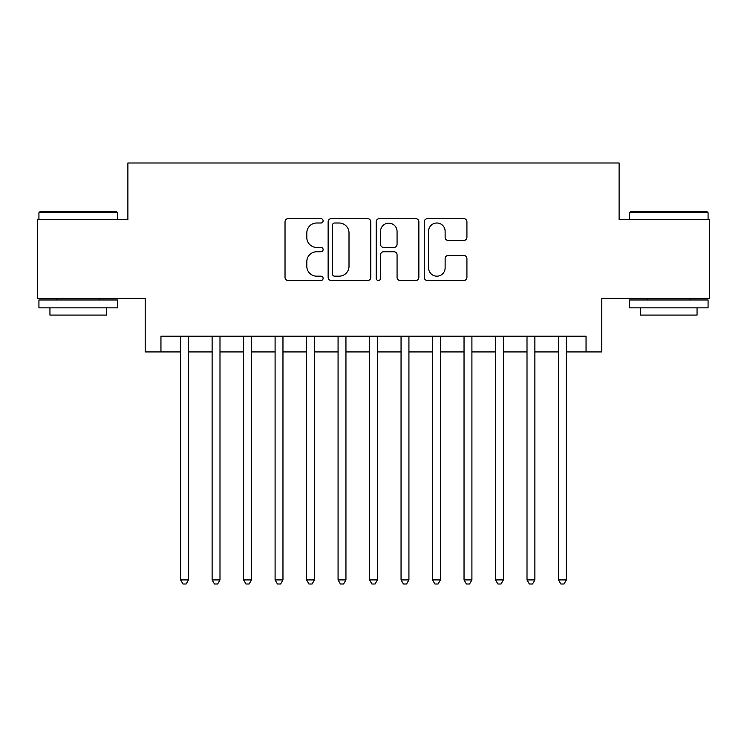<?xml version="1.0" encoding="UTF-8"?>
<svg xmlns="http://www.w3.org/2000/svg" width="747" height="747" viewBox="0 0 747 747"><rect width="100%" height="100%" fill="white"/><g stroke="black" fill="none" stroke-linecap="round" stroke-linejoin="round"><path stroke-width="1.12" d="M323.115 220.841A2.166 2.166 0 0 0 320.958 218.684L288.118 218.684A3.091 3.091 0 0 0 285.027 221.775L285.027 277.408A3.091 3.091 0 0 0 288.118 280.498L320.958 280.498A2.166 2.166 0 0 0 323.115 278.332A2.166 2.166 0 0 0 320.958 276.175L316.709 276.175A9.888 9.888 0 0 1 306.812 266.277L306.812 261.646A9.888 9.888 0 0 1 316.709 251.748L320.958 251.748A2.166 2.166 0 0 0 323.115 249.591A2.166 2.166 0 0 0 320.958 247.425L316.709 247.425A9.888 9.888 0 0 1 306.812 237.537L306.812 232.896A9.888 9.888 0 0 1 316.709 223.008L320.958 223.008A2.166 2.166 0 0 0 323.115 220.841M463.831 240.469A3.091 3.091 0 0 0 466.922 237.378L466.922 221.775A3.091 3.091 0 0 0 463.831 218.684L427.359 218.684A3.091 3.091 0 0 0 424.268 221.775L424.268 277.408A3.091 3.091 0 0 0 427.359 280.498L463.831 280.498A3.091 3.091 0 0 0 466.922 277.408L466.922 258.555A3.091 3.091 0 0 0 463.831 255.465L448.219 255.465A3.091 3.091 0 0 0 445.128 258.555L445.128 267.902A8.264 8.264 0 0 1 436.864 276.175A8.264 8.264 0 0 1 428.591 267.902L428.591 231.271A8.264 8.264 0 0 1 436.864 223.008A8.264 8.264 0 0 1 445.128 231.271L445.128 237.378A3.091 3.091 0 0 0 448.219 240.469L463.831 240.469M160.95 351.93L160.95 336.187L586.05 336.187L586.05 351.93L601.802 351.93L601.802 298.398L709.65 298.398L709.65 219.674L619.114 219.674L619.114 162.995L127.886 162.995L127.886 219.674L37.35 219.674L37.35 298.398L145.198 298.398L145.198 351.93L180.625 351.93M370.792 221.775A3.091 3.091 0 0 0 367.701 218.684L331.229 218.684A3.091 3.091 0 0 0 328.138 221.775L328.138 277.408A3.091 3.091 0 0 0 331.229 280.498L367.701 280.498A3.091 3.091 0 0 0 370.792 277.408L370.792 221.775M379.299 218.684L415.771 218.684A3.091 3.091 0 0 1 418.862 221.775L418.862 277.408A3.091 3.091 0 0 1 415.771 280.498L400.159 280.498A3.091 3.091 0 0 1 397.068 277.408L397.068 254.839A3.091 3.091 0 0 0 393.977 251.748L383.622 251.748A3.091 3.091 0 0 0 380.531 254.839L380.531 278.332A2.166 2.166 0 0 1 378.365 280.498A2.166 2.166 0 0 1 376.208 278.332L376.208 221.775A3.091 3.091 0 0 1 379.299 218.684M188.496 351.93L212.12 351.93M219.991 351.93L243.606 351.93M251.478 351.93L275.092 351.93M282.964 351.93L306.587 351.93M314.459 351.93L338.074 351.93M345.945 351.93L369.56 351.93M377.44 351.93L401.055 351.93M408.926 351.93L432.541 351.93M440.413 351.93L464.036 351.93M471.908 351.93L495.522 351.93M503.394 351.93L527.008 351.93M534.88 351.93L558.504 351.93M566.375 351.93L586.05 351.93M334.628 223.008A2.166 2.166 0 0 0 332.471 225.174L332.471 274.009A2.166 2.166 0 0 0 334.628 276.175L339.11 276.175A9.888 9.888 0 0 0 349.008 266.277L349.008 232.896A9.888 9.888 0 0 0 339.11 223.008L334.628 223.008M397.068 231.43A8.264 8.264 0 0 0 388.804 223.166A8.264 8.264 0 0 0 380.531 231.43L380.531 244.334A3.091 3.091 0 0 0 383.622 247.425L393.977 247.425A3.091 3.091 0 0 0 397.068 244.334L397.068 231.43M188.496 336.187L188.496 579.915L180.625 579.915L180.625 336.187M188.496 579.915L186.134 584.005L182.987 584.005L180.625 579.915M39.871 211.803L116.7 211.803L117.652 212.746L38.928 212.746L39.871 211.803M78.286 307.848L38.928 307.848L38.928 299.977L117.652 299.977L117.652 307.848L78.286 307.848M106.625 307.848L106.625 315.085L49.946 315.085L49.946 307.848M630.3 211.803L707.129 211.803L708.072 212.746L629.347 212.746L630.3 211.803M668.714 307.848L629.347 307.848L629.347 299.977L708.072 299.977L708.072 307.848L668.714 307.848M697.054 307.848L697.054 315.085L640.375 315.085L640.375 307.848M219.991 336.187L219.991 579.915L212.12 579.915L212.12 336.187M219.991 579.915L217.629 584.005L214.482 584.005L212.12 579.915M251.478 336.187L251.478 579.915L243.606 579.915L243.606 336.187M251.478 579.915L249.115 584.005L245.968 584.005L243.606 579.915M282.964 336.187L282.964 579.915L275.092 579.915L275.092 336.187M282.964 579.915L280.611 584.005L277.454 584.005L275.092 579.915M314.459 336.187L314.459 579.915L306.587 579.915L306.587 336.187M314.459 579.915L312.097 584.005L308.95 584.005L306.587 579.915M345.945 336.187L345.945 579.915L338.074 579.915L338.074 336.187M345.945 579.915L343.583 584.005L340.436 584.005L338.074 579.915M377.44 336.187L377.44 579.915L369.56 579.915L369.56 336.187M377.44 579.915L375.078 584.005L371.922 584.005L369.56 579.915M408.926 336.187L408.926 579.915L401.055 579.915L401.055 336.187M408.926 579.915L406.564 584.005L403.417 584.005L401.055 579.915M440.413 336.187L440.413 579.915L432.541 579.915L432.541 336.187M440.413 579.915L438.05 584.005L434.903 584.005L432.541 579.915M471.908 336.187L471.908 579.915L464.036 579.915L464.036 336.187M471.908 579.915L469.546 584.005L466.389 584.005L464.036 579.915M503.394 336.187L503.394 579.915L495.522 579.915L495.522 336.187M503.394 579.915L501.032 584.005L497.885 584.005L495.522 579.915M534.88 336.187L534.88 579.915L527.008 579.915L527.008 336.187M534.88 579.915L532.518 584.005L529.371 584.005L527.008 579.915M566.375 336.187L566.375 579.915L558.504 579.915L558.504 336.187M566.375 579.915L564.013 584.005L560.866 584.005L558.504 579.915M38.928 219.674L38.928 212.746M56.875 299.977L56.875 298.398M99.696 299.977L99.696 298.398M117.652 219.674L117.652 212.746M629.347 219.674L629.347 212.746M647.304 299.977L647.304 298.398M690.125 299.977L690.125 298.398M708.072 219.674L708.072 212.746"/></g></svg>
